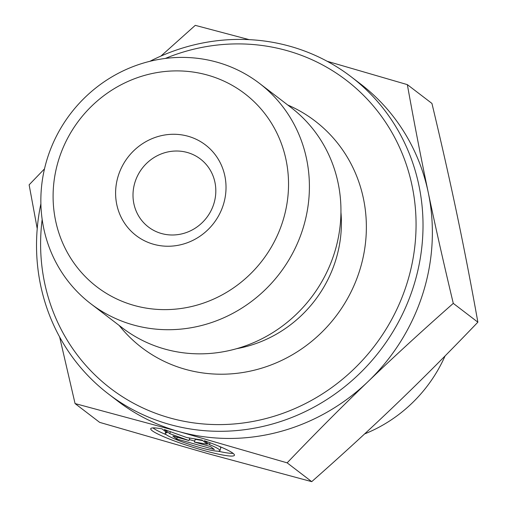 <?xml version="1.0" encoding="UTF-8"?>
<svg xmlns="http://www.w3.org/2000/svg" width="507" height="507" viewBox="0 0 507 507"><rect width="100%" height="100%" fill="white"/><g stroke="black" fill="none" stroke-linecap="round" stroke-linejoin="round"><path stroke-width="0.76" d="M187.267 152.474A42.791 40.579 127.4 0 1 200.404 159.014A42.791 40.579 127.4 0 1 206.641 217.661A42.791 40.579 127.4 0 1 148.412 226.997A42.791 40.579 127.4 0 1 138.012 174.896A42.791 40.579 127.4 0 1 187.267 152.474M187.958 136.218A57.057 54.11 -52.6 0 0 116.787 204.6A57.057 54.11 -52.6 0 0 207.699 229.95A57.057 54.11 -52.6 0 0 187.958 136.218M207.363 75.042A121.642 115.355 127.4 0 1 249.45 274.889A121.642 115.355 127.4 0 1 55.631 220.837A121.642 115.355 127.4 0 1 207.363 75.042M204.372 440.71A43.9 4.937 17.6 0 1 234.424 455.286A43.9 4.937 17.6 0 1 191.088 446.692A43.9 4.937 17.6 0 1 150.744 428.688A43.9 4.937 17.6 0 1 161.967 428.859L167.082 432.769A28.684 3.226 -162.4 0 0 165.244 433.301A28.684 3.226 -162.4 0 0 191.608 445.064A28.684 3.226 -162.4 0 0 219.924 450.679A28.684 3.226 -162.4 0 0 209.48 444.62L204.372 440.71M152.937 427.895A43.9 4.937 -162.4 0 0 166.41 434.765M218.124 451.205A43.9 4.937 -162.4 0 0 233.093 453.372M209.48 444.62L210.075 442.763M219.62 446.502A28.684 3.226 17.6 0 1 220.779 447.973L219.924 450.679M210.532 446.572L214.41 449.532L176.715 438.999L172.843 436.033L188.991 440.551L169.744 433.662L164.325 429.518L186.785 437.554L202.014 440.051L207.433 444.202L194.384 442.053L210.532 446.572M194.384 442.053L195.246 439.354L202.705 440.583M169.744 433.662L170.377 431.685M188.991 440.551L189.789 438.042M176.715 438.999L177.266 437.268M189.301 439.575L194.694 441.084M216.819 62.133A138.76 131.592 -52.6 0 0 57.107 134.824A138.76 131.592 -52.6 0 0 90.829 303.775A138.76 131.592 -52.6 0 0 279.649 273.501A138.76 131.592 -52.6 0 0 259.426 83.338A138.76 131.592 -52.6 0 0 216.895 62.152A138.76 131.592 -52.6 0 0 216.819 62.133M90.829 303.775L122.371 327.902A138.76 131.592 -52.6 0 0 311.197 297.628A138.76 131.592 -52.6 0 0 290.974 107.465L259.426 83.338M160.953 56.055L195.271 25.35L249.133 39.635M37.226 228.676L29.127 184.821L44.489 168.875M40.883 203.801A199.695 189.377 -52.6 0 0 108.454 393.971L117.801 401.119A199.695 189.377 -52.6 0 0 179.015 431.609L75.061 403.566L59.63 336.978M327.186 61.284L407.349 84.631C414.162 122.681 421.121 158.609 428.231 192.407A199.695 189.377 -52.6 0 0 360.439 83.883L351.091 76.734A199.695 189.377 -52.6 0 0 289.77 46.213A199.695 189.377 -52.6 0 0 149.869 61.315M287.139 462.847L179.015 431.609A199.695 189.377 -52.6 0 0 368.126 381.511C342.453 406.132 315.455 433.244 287.139 462.847L311.729 481.65C342.859 454.196 371.244 428.149 396.886 403.509C422.565 378.894 449.557 351.782 477.873 322.179C471.06 284.123 464.101 248.202 456.991 214.404C449.912 180.631 441.559 143.639 431.939 103.434L407.349 84.631M453.283 303.376C422.16 330.824 393.774 356.871 368.126 381.511A199.695 189.377 -52.6 0 0 428.231 192.407C435.31 226.179 443.663 263.171 453.283 303.376L477.873 322.179M75.061 403.566L99.651 422.369L207.883 453.638L311.729 481.65M165.314 58.451A193.991 183.965 127.4 0 1 286.62 50.516A193.991 183.965 127.4 0 1 410.068 272.493A193.991 183.965 127.4 0 1 192.66 422.743A193.991 183.965 127.4 0 1 42.163 219.461M108.454 393.971A199.695 189.377 -52.6 0 0 380.193 350.407A199.695 189.377 -52.6 0 0 351.091 76.734M119.145 325.431A142.638 135.268 -52.6 0 0 335.78 316.431A142.638 135.268 -52.6 0 0 287.748 105M445.076 355.946A142.638 135.268 127.4 0 1 364.615 433.916M236.649 348.677A123.727 117.332 -52.6 0 0 340.945 212.319M165.244 433.301L165.738 431.742"/></g></svg>
